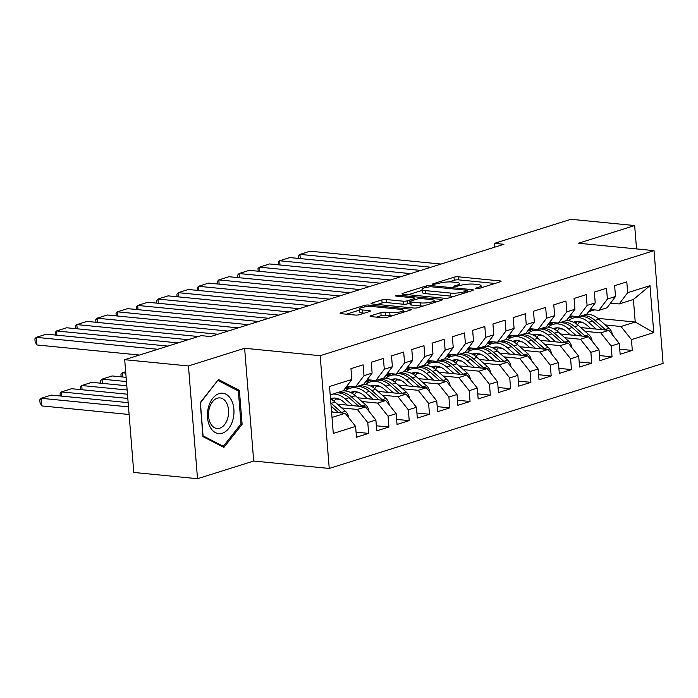 <?xml version="1.0" encoding="UTF-8"?>
<svg xmlns="http://www.w3.org/2000/svg" width="698" height="698" viewBox="0 0 698 698"><rect width="100%" height="100%" fill="white"/><g stroke="black" fill="none" stroke-linecap="round" stroke-linejoin="round"><path stroke-width="1.05" d="M476.176 288.702L479.194 288.422L500.344 281.765A3.062 0.619 -4.6 0 0 501.085 281.294A3.062 0.619 -4.6 0 0 500.021 280.91L458.307 276.818A3.062 0.619 -4.6 0 0 453.997 277.211L432.847 283.868L432.332 284.199L433.074 284.47L438.824 283.327A9.807 1.989 -4.6 0 1 452.618 282.053L456.091 282.393A9.807 1.989 -4.6 0 1 459.493 283.606A9.807 1.989 -4.6 0 1 457.138 285.124L454.398 285.988L453.883 286.32L454.625 286.581L460.383 285.438A9.807 1.989 -4.6 0 1 474.169 284.165L477.641 284.505A9.807 1.989 -4.6 0 1 481.044 285.726A9.807 1.989 -4.6 0 1 478.688 287.236L475.949 288.1L475.434 288.431L476.176 288.702M370.83 315.775A3.062 0.619 -4.6 0 0 370.088 316.246A3.062 0.619 -4.6 0 0 371.153 316.622L382.862 317.773A3.062 0.619 -4.6 0 0 387.163 317.372L410.66 309.982A3.062 0.619 -4.6 0 0 411.392 309.511A3.062 0.619 -4.6 0 0 410.337 309.127L368.623 305.035A3.062 0.619 -4.6 0 0 364.312 305.436L340.816 312.826A3.062 0.619 -4.6 0 0 340.083 313.297A3.062 0.619 -4.6 0 0 341.148 313.681L355.282 315.068A3.062 0.619 -4.6 0 0 359.592 314.667L369.643 311.509A3.062 0.619 -4.6 0 0 370.376 311.029A3.062 0.619 -4.6 0 0 369.321 310.654L362.306 309.964A8.202 1.666 -4.6 0 1 359.461 308.944A8.202 1.666 -4.6 0 1 364.164 307.041A8.202 1.666 -4.6 0 1 372.959 306.614L400.416 309.31A8.202 1.666 -4.6 0 1 403.261 310.322A8.202 1.666 -4.6 0 1 398.567 312.224A8.202 1.666 -4.6 0 1 389.772 312.66L385.191 312.207A3.062 0.619 -4.6 0 0 380.881 312.608L370.83 315.775L370.891 316.595M188.443 365.953L197.517 478.706L253.697 461.029L244.623 348.276L188.443 365.953L124.698 359.697L201.164 335.633L210.604 336.558L503.895 244.283L494.446 243.349L494.751 247.153M244.623 348.276L320.173 355.692L654.026 250.643L663.1 363.405L329.247 468.445L320.173 355.692M636.541 248.924L634.657 225.55L578.476 243.227L654.026 250.643M634.657 225.55L570.912 219.294L494.446 243.349M444.774 298.29A3.062 0.619 -4.6 0 0 449.084 297.898L472.572 290.499A3.062 0.619 -4.6 0 0 473.314 290.028A3.062 0.619 -4.6 0 0 472.249 289.644L430.535 285.552A3.062 0.619 -4.6 0 0 426.225 285.953L402.737 293.343A3.062 0.619 -4.6 0 0 401.996 293.814A3.062 0.619 -4.6 0 0 403.06 294.198L444.774 298.29M441.616 300.245L418.128 307.635A3.062 0.619 -4.6 0 1 413.818 308.036L372.104 303.935A3.062 0.619 -4.6 0 1 371.039 303.56A3.062 0.619 -4.6 0 1 371.772 303.089L381.832 299.922A3.062 0.619 -4.6 0 1 386.142 299.521L403.051 301.187A3.062 0.619 -4.6 0 0 407.362 300.786L414.036 298.683A3.062 0.619 -4.6 0 0 414.769 298.212A3.062 0.619 -4.6 0 0 413.705 297.828L396.098 296.1L395.347 295.839L398.881 295.228L441.293 299.39A3.062 0.619 -4.6 0 1 442.358 299.774A3.062 0.619 -4.6 0 1 441.616 300.245M597.837 318.358L635.224 322.031L633.409 299.477L649.986 285.665L627.668 292.68L626.804 281.861L614.633 285.691L615.505 296.51L607.391 299.067L606.518 288.248L594.347 292.078L595.22 302.897L587.105 305.445L586.233 294.626L574.07 298.456L574.934 309.275L566.828 311.832L565.956 301.013L553.784 304.843L554.657 315.662L546.543 318.209L545.67 307.39L533.499 311.221L534.371 322.04L526.257 324.596L525.385 313.777L513.222 317.599L514.086 328.418L505.98 330.974L505.108 320.155L492.936 323.985L493.809 334.804L485.695 337.352L484.822 326.533L472.651 330.363L473.523 341.182L465.409 343.739L464.536 332.92L452.374 336.75L453.238 347.569L445.132 350.117L444.26 339.298L432.088 343.128L432.961 353.947L424.846 356.504L423.974 345.685L411.803 349.515L412.675 360.334L404.561 362.881L403.697 352.062L391.526 355.893L392.389 366.712L384.284 369.268L383.411 358.449L371.24 362.279L372.113 373.09L363.998 375.646L363.126 364.827L350.954 368.657L351.827 379.476L343.364 390.74L330.189 394.885M649.986 285.665L653.756 332.597L631.446 339.612L621.019 326.498L605.341 324.954M619.745 349.201L632.318 350.431L631.446 339.612M632.318 350.431L620.147 354.261L619.274 343.442L611.169 345.999L600.742 332.876L585.055 331.341M599.46 355.579L612.033 356.818L611.169 345.999M612.033 356.818L599.87 360.648L598.997 349.829L590.883 352.377L580.457 339.263L564.778 337.719M579.174 361.965L591.756 363.196L590.883 352.377M591.756 363.196L579.584 367.026L578.712 356.207L570.598 358.763L560.171 345.641L544.492 344.105M558.897 368.343L571.47 369.582L570.598 358.763M571.47 369.582L559.299 373.404L558.426 362.585L550.321 365.141L539.894 352.028L524.207 350.483M538.612 374.721L551.184 375.96L550.321 365.141M551.184 375.96L539.022 379.791L538.149 368.972L530.035 371.519L519.609 358.406L503.93 356.87M518.326 381.108L530.908 382.338L530.035 371.519M530.908 382.338L518.736 386.169L517.864 375.35L509.749 377.906L499.332 364.792L483.644 363.248M498.049 387.486L510.622 388.725L509.749 377.906M510.622 388.725L498.451 392.555L497.587 381.736L489.473 384.284L479.046 371.17L463.359 369.635M477.764 393.873L490.336 395.103L489.473 384.284M490.336 395.103L478.174 398.933L477.301 388.114L469.187 390.671L458.76 377.548L443.082 376.013M457.478 400.251L470.059 401.49L469.187 390.671M470.059 401.49L457.888 405.32L457.015 394.501L448.901 397.049L438.484 383.935L422.796 382.391M437.201 406.637L449.774 407.868L448.901 397.049M449.774 407.868L437.602 411.698L436.739 400.879L428.624 403.435L418.198 390.313L402.51 388.777M416.915 413.015L429.488 414.254L428.624 403.435M429.488 414.254L417.325 418.076L416.453 407.266L408.339 409.813L397.912 396.7L382.234 395.155M396.63 419.402L409.211 420.632L408.339 409.813M409.211 420.632L397.04 424.463L396.167 413.644L388.053 416.2L377.635 403.078L361.948 401.542M376.353 425.78L388.926 427.019L388.053 416.2M388.926 427.019L376.754 430.841L375.89 420.022L367.776 422.578L357.35 409.464L341.662 407.92M356.067 432.158L368.649 433.397L367.776 422.578M368.649 433.397L356.477 437.227L355.605 426.408L333.295 433.423L329.517 386.5L351.827 379.476M346.88 386.064L355.535 386.91L363.649 384.354L372.113 373.09M363.998 375.646L355.535 386.91M332.004 417.439L345.178 413.286L331.567 411.951M355.605 426.408L345.178 413.286M367.165 379.677L375.821 380.532L383.935 377.976L392.389 366.712M384.284 369.268L375.821 380.532M357.35 409.464L365.464 406.908L337.404 404.151M375.89 420.022L365.464 406.908M387.442 373.299L396.098 374.145L404.212 371.589L412.675 360.334M404.561 362.881L396.098 374.145M339.795 399.361L335.782 398.968M377.635 403.078L385.741 400.53L357.69 397.773M396.167 413.644L385.741 400.53M407.728 366.912L416.383 367.767L424.497 365.211L432.961 353.947M424.846 356.504L416.383 367.767M360.072 392.983L356.067 392.59M397.912 396.7L406.027 394.143L377.976 391.395M349.201 388.568L345.466 388.201M416.453 407.266L406.027 394.143M428.014 360.534L436.669 361.381L444.774 358.833L453.238 347.569M445.132 350.117L436.669 361.381M380.358 386.605L376.353 386.203M418.198 390.313L426.312 387.765L398.253 385.008M369.478 382.181L365.752 381.815M436.739 400.879L426.312 387.765M448.291 354.148L456.946 355.003L465.06 352.446L473.523 341.182M465.409 343.739L456.946 355.003M400.643 380.218L396.63 379.825M438.484 383.935L446.589 381.378L418.538 378.63M389.763 375.803L386.029 375.437M457.015 394.501L446.589 381.378M468.576 347.77L477.231 348.616L485.346 346.068L493.809 334.804M485.695 337.352L477.231 348.616M420.92 373.84L416.915 373.447M458.76 377.548L466.875 375.001L438.824 372.243M410.049 369.416L406.315 369.05M477.301 388.114L466.875 375.001M488.862 341.383L497.517 342.238L505.622 339.682L514.086 328.418M505.98 330.974L497.517 342.238M441.206 367.453L437.192 367.061M479.046 371.17L487.16 368.614L459.101 365.865M430.326 363.039L426.6 362.672M497.587 381.736L487.16 368.614M509.139 335.005L517.794 335.851L525.908 333.304L534.371 322.04M526.257 324.596L517.794 335.851M461.491 361.075L457.478 360.683M499.332 364.792L507.437 362.236L479.386 359.479M450.611 356.661L446.877 356.294M517.864 375.35L507.437 362.236M529.424 328.627L538.079 329.473L546.194 326.917L554.657 315.662M546.543 318.209L538.079 329.473M481.768 354.689L477.764 354.296M519.609 358.406L527.723 355.858L499.672 353.101M470.897 350.274L467.163 349.907M538.149 368.972L527.723 355.858M549.71 322.24L558.365 323.095L566.471 320.539L574.934 309.275M566.828 311.832L558.365 323.095M502.054 348.311L498.04 347.918M539.894 352.028L548.009 349.471L519.949 346.714M491.174 343.896L487.44 343.529M558.426 362.585L548.009 349.471M569.987 315.862L578.642 316.709L586.756 314.161L595.22 302.897M587.105 305.445L578.642 316.709M522.34 341.924L518.326 341.531M560.171 345.641L568.285 343.093L540.235 340.336M511.46 337.509L507.725 337.143M578.712 356.207L568.285 343.093M590.272 309.476L598.928 310.331L607.042 307.774L615.505 296.51M607.391 299.067L598.928 310.331M542.616 335.546L538.612 335.153M580.457 339.263L588.571 336.706L560.52 333.958M531.736 331.131L528.011 330.765M598.997 349.829L588.571 336.706M610.558 303.098L619.205 303.944L633.409 299.477M627.668 292.68L619.205 303.944M562.902 329.168L558.889 328.775M600.742 332.876L608.857 330.329L580.797 327.571M552.022 324.745L548.288 324.378M619.274 343.442L608.857 330.329M124.698 359.697L133.772 472.45L197.517 478.706M253.697 461.029L329.247 468.445M583.188 322.781L579.174 322.389M621.019 326.498L635.224 322.031L653.756 332.597M242.11 424.279L239.379 390.322L218.439 379.503L200.23 402.641L202.961 436.599L223.901 447.418L242.11 424.279L240.793 424.148M495.013 283.44L458.551 279.863A3.062 0.619 -4.6 0 0 454.241 280.264L448.945 281.931M422.116 290.368L408.313 294.713M467.137 290.874L467.66 290.543L466.91 290.272L430.3 286.677L424.393 287.864A9.807 1.989 -4.6 0 0 422.037 289.382A9.807 1.989 -4.6 0 0 425.44 290.604L450.472 293.055A9.807 1.989 -4.6 0 0 464.257 291.781L467.137 290.874L467.25 292.183M422.037 289.382L422.281 292.427A9.807 1.989 -4.6 0 0 425.684 293.649L425.44 290.604M454.381 296.222A9.807 1.989 -4.6 0 1 450.716 296.109L425.684 293.649M377.356 304.45L382.076 302.967L381.832 299.922M409.988 303.08L407.606 303.831A3.062 0.619 -4.6 0 1 403.304 304.232L386.387 302.566A3.062 0.619 -4.6 0 0 382.076 302.967M434.2 301.719L436.285 301.92M420.606 302.906A8.202 1.666 -4.6 0 0 429.41 302.47A8.202 1.666 -4.6 0 0 434.104 300.576A8.202 1.666 -4.6 0 0 431.259 299.555L421.583 298.604A3.062 0.619 -4.6 0 0 417.282 299.006L410.607 301.1A3.062 0.619 -4.6 0 0 409.874 301.58A3.062 0.619 -4.6 0 0 410.939 301.955L420.606 302.906L420.859 305.951A8.202 1.666 -4.6 0 0 423.128 306.064M409.874 301.58L410.119 304.625A3.062 0.619 -4.6 0 0 411.183 305L410.939 301.955M420.859 305.951L411.183 305M392.136 315.81A8.202 1.666 -4.6 0 1 390.016 315.705L385.436 315.26A3.062 0.619 -4.6 0 0 381.125 315.653L376.405 317.145M359.461 308.944L359.706 311.989A8.202 1.666 -4.6 0 0 362.55 313.009L362.306 309.964M364.312 313.184L362.55 313.009M359.549 310.06L346.4 314.196M405.329 311.666L403.357 311.465M236.491 390.034L239.379 390.322M612.39 334.778A8.271 6.055 -107.5 0 0 609.075 328.269L598.771 319.152A23.889 17.494 -107.5 0 0 586.224 314.327M579.829 321.665A19.823 14.518 -107.5 0 0 577.569 324.762M596.267 329.09L588.632 322.336A23.889 17.494 -107.5 0 0 573.128 318.079A23.889 17.494 -107.5 0 0 568.39 320.748M590.665 328.54L587.219 325.486A19.823 14.518 -107.5 0 0 574.341 321.953A19.823 14.518 -107.5 0 0 573.547 322.232M605.785 330.023A8.271 6.055 -107.5 0 0 605.227 329.482L594.923 320.365A23.889 17.494 -107.5 0 0 582.368 315.54M575.553 323.331A19.823 14.518 72.5 0 1 577.639 321.455M573.128 318.079L576.976 316.866A23.889 17.494 72.5 0 1 577.831 316.63M579.933 316.299A23.889 17.494 72.5 0 1 592.489 321.132L602.138 329.665M576.33 321.525A19.823 14.518 -107.5 0 0 574.533 322.729M430.919 267.238L299.939 254.386L300.28 258.6M594.382 309.877A23.889 17.494 72.5 0 1 593.562 310.174L589.705 311.387A23.889 17.494 -107.5 0 0 593.073 309.755M441.057 264.053L310.078 251.193L299.939 254.386L298.57 255.887L298.779 258.461M591.825 309.633L591.581 309.833A23.889 17.494 72.5 0 1 588.667 311.622M588.623 311.674A23.889 17.494 -107.5 0 0 589.705 311.387M592.113 341.156A8.271 6.055 -107.5 0 0 588.798 334.647L578.494 325.53A23.889 17.494 -107.5 0 0 565.938 320.705M559.543 328.051A19.823 14.518 -107.5 0 0 557.292 331.14M575.981 335.476L568.346 328.723A23.889 17.494 -107.5 0 0 552.842 324.457A23.889 17.494 -107.5 0 0 548.113 327.135M570.388 334.927L566.933 331.873A19.823 14.518 -107.5 0 0 554.064 328.33A19.823 14.518 -107.5 0 0 553.27 328.618M585.509 336.41A8.271 6.055 -107.5 0 0 584.941 335.86L574.637 326.743A23.889 17.494 -107.5 0 0 562.091 321.918M555.276 329.709A19.823 14.518 72.5 0 1 557.362 327.833M552.842 324.457L556.699 323.244A23.889 17.494 72.5 0 1 557.545 323.008M559.656 322.685A23.889 17.494 72.5 0 1 572.203 327.51L581.853 336.052M556.044 327.912A19.823 14.518 -107.5 0 0 554.247 329.116M571.828 347.543A8.271 6.055 -107.5 0 0 568.512 341.025L558.208 331.916A23.889 17.494 -107.5 0 0 545.662 327.092M539.266 334.429A19.823 14.518 -107.5 0 0 537.006 337.527M555.695 341.854L548.07 335.101A23.889 17.494 -107.5 0 0 532.557 330.843A23.889 17.494 -107.5 0 0 527.828 333.513M550.103 341.305L546.647 338.251A19.823 14.518 -107.5 0 0 533.778 334.708A19.823 14.518 -107.5 0 0 532.984 334.996M565.223 342.788A8.271 6.055 -107.5 0 0 564.656 342.238L554.352 333.129A23.889 17.494 -107.5 0 0 541.805 328.304M534.991 336.096A19.823 14.518 72.5 0 1 537.076 334.22M532.557 330.843L536.413 329.631A23.889 17.494 72.5 0 1 537.259 329.395M539.371 329.063A23.889 17.494 72.5 0 1 551.917 333.888L561.576 342.43M535.759 334.29A19.823 14.518 -107.5 0 0 533.97 335.494M410.633 273.625L279.654 260.764L279.994 264.987M574.096 316.264A23.889 17.494 72.5 0 1 573.276 316.552L569.42 317.764A23.889 17.494 -107.5 0 0 572.796 316.133M420.772 270.431L289.801 257.571L279.654 260.764L278.293 262.274L278.502 264.839M571.54 316.011L571.296 316.211A23.889 17.494 72.5 0 1 568.381 318M568.338 318.052A23.889 17.494 -107.5 0 0 569.42 317.764M390.348 280.003L259.377 267.151L259.708 271.365M553.811 322.642A23.889 17.494 72.5 0 1 552.99 322.93L549.143 324.142A23.889 17.494 -107.5 0 0 552.511 322.52M400.495 276.809L269.515 263.957L259.377 267.151L258.007 268.651L258.216 271.217M551.263 322.397L551.01 322.589A23.889 17.494 72.5 0 1 548.096 324.387M548.061 324.439A23.889 17.494 -107.5 0 0 549.143 324.142M210.081 426.906A20.294 13.192 95.6 0 0 228.674 428.493A20.294 13.192 95.6 0 0 231.317 399.919A20.294 13.192 95.6 0 0 212.724 398.331A20.294 13.192 95.6 0 0 210.081 426.906M210.508 423.416A15.365 9.99 95.6 0 0 217.043 428.493A15.365 9.99 95.6 0 0 227.182 419.899A15.365 9.99 95.6 0 0 226.588 402.982A15.365 9.99 95.6 0 0 220.044 397.912A15.365 9.99 95.6 0 0 209.915 406.506A15.365 9.99 95.6 0 0 210.508 423.416M218.055 380.506L238.341 390.993L240.984 423.895L223.343 446.31L203.057 435.831L200.413 402.929L217.671 380.471M221.406 446.127L223.343 446.31M551.542 353.921A8.271 6.055 -107.5 0 0 548.227 347.412L537.922 338.294A23.889 17.494 -107.5 0 0 525.376 333.469M518.98 340.816A19.823 14.518 -107.5 0 0 516.729 343.905M535.418 348.232L527.784 341.488A23.889 17.494 -107.5 0 0 512.28 337.221A23.889 17.494 -107.5 0 0 507.542 339.9M529.817 347.683L526.371 344.638A19.823 14.518 -107.5 0 0 513.492 341.095A19.823 14.518 -107.5 0 0 512.698 341.383M544.937 349.175A8.271 6.055 -107.5 0 0 544.379 348.625L534.075 339.507A23.889 17.494 -107.5 0 0 521.519 334.682M514.705 342.474A19.823 14.518 72.5 0 1 516.79 340.598M512.28 337.221L516.127 336.008A23.889 17.494 72.5 0 1 516.982 335.773M519.085 335.45A23.889 17.494 72.5 0 1 531.64 340.275L541.29 348.817M515.482 340.676A19.823 14.518 -107.5 0 0 513.684 341.88M531.265 360.308A8.271 6.055 -107.5 0 0 527.95 353.79L517.646 344.681A23.889 17.494 -107.5 0 0 505.09 339.847M498.695 347.194A19.823 14.518 -107.5 0 0 496.444 350.283M515.133 354.619L507.498 347.866A23.889 17.494 -107.5 0 0 491.994 343.608A23.889 17.494 -107.5 0 0 487.265 346.278M509.54 354.069L506.085 351.015A19.823 14.518 -107.5 0 0 493.216 347.473A19.823 14.518 -107.5 0 0 492.422 347.761M524.66 355.552A8.271 6.055 -107.5 0 0 524.093 355.003L513.789 345.885A23.889 17.494 -107.5 0 0 501.243 341.06M494.428 348.86A19.823 14.518 72.5 0 1 496.514 346.985M491.994 343.608L495.85 342.395A23.889 17.494 72.5 0 1 496.697 342.16M498.808 341.828A23.889 17.494 72.5 0 1 511.355 346.653L521.005 355.195M495.196 347.054A19.823 14.518 -107.5 0 0 493.407 348.258M370.071 286.389L239.091 273.529L239.431 277.752M533.534 329.028A23.889 17.494 72.5 0 1 532.714 329.316L528.857 330.529A23.889 17.494 -107.5 0 0 532.225 328.898M380.209 283.196L249.23 270.335L239.091 273.529L237.73 275.038L237.931 277.603M530.977 328.775L530.733 328.976A23.889 17.494 72.5 0 1 527.819 330.765M527.775 330.817A23.889 17.494 -107.5 0 0 528.857 330.529M349.785 292.767L218.806 279.907L219.146 284.13M513.248 335.406A23.889 17.494 72.5 0 1 512.428 335.694L508.572 336.907A23.889 17.494 -107.5 0 0 511.948 335.284M359.924 289.574L228.953 276.722L218.806 279.907L217.444 281.416L217.654 283.981M510.692 335.162L510.447 335.354A23.889 17.494 72.5 0 1 507.533 337.143M507.49 337.195A23.889 17.494 -107.5 0 0 508.572 336.907M510.98 366.686A8.271 6.055 -107.5 0 0 507.664 360.177L497.36 351.059A23.889 17.494 -107.5 0 0 484.813 346.234M478.418 353.572A19.823 14.518 -107.5 0 0 476.158 356.669M494.847 360.997L487.221 354.252A23.889 17.494 -107.5 0 0 471.708 349.986A23.889 17.494 -107.5 0 0 466.979 352.656M489.254 360.447L485.799 357.393A19.823 14.518 -107.5 0 0 472.93 353.86A19.823 14.518 -107.5 0 0 472.136 354.139M504.375 361.93A8.271 6.055 -107.5 0 0 503.808 361.389L493.503 352.272A23.889 17.494 -107.5 0 0 480.957 347.447M474.143 355.238A19.823 14.518 72.5 0 1 476.228 353.363M471.708 349.986L475.565 348.773A23.889 17.494 72.5 0 1 476.411 348.538M478.523 348.215A23.889 17.494 72.5 0 1 491.078 353.04L500.728 361.573M474.919 353.432A19.823 14.518 -107.5 0 0 473.122 354.645M329.5 299.154L198.529 286.293L198.86 290.516M492.963 341.793A23.889 17.494 72.5 0 1 492.142 342.081L488.295 343.294A23.889 17.494 -107.5 0 0 491.662 341.662M339.647 295.961L208.667 283.1L198.529 286.293L197.159 287.803L197.368 290.368M490.415 341.54L490.162 341.741A23.889 17.494 72.5 0 1 487.248 343.529M487.213 343.582A23.889 17.494 -107.5 0 0 488.295 343.294M490.694 373.072A8.271 6.055 -107.5 0 0 487.387 366.555L477.083 357.437A23.889 17.494 -107.5 0 0 464.528 352.612M458.132 359.959A19.823 14.518 -107.5 0 0 455.881 363.047M474.57 367.384L466.936 360.63A23.889 17.494 -107.5 0 0 451.432 356.364A23.889 17.494 -107.5 0 0 446.694 359.042M468.969 366.834L465.522 363.78A19.823 14.518 -107.5 0 0 452.644 360.238A19.823 14.518 -107.5 0 0 451.859 360.526M484.089 368.317A8.271 6.055 -107.5 0 0 483.531 367.767L473.227 358.65A23.889 17.494 -107.5 0 0 460.671 353.825M453.857 361.616A19.823 14.518 72.5 0 1 455.951 359.74M451.432 356.364L455.279 355.16A23.889 17.494 72.5 0 1 456.134 354.924M458.246 354.593A23.889 17.494 72.5 0 1 470.792 359.418L480.442 367.959M454.634 359.819A19.823 14.518 -107.5 0 0 452.836 361.023M309.223 305.532L178.243 292.671L178.583 296.894M472.686 348.171A23.889 17.494 72.5 0 1 471.865 348.459L468.009 349.672A23.889 17.494 -107.5 0 0 471.377 348.04M319.361 302.339L188.381 289.487L178.243 292.671L176.882 294.181L177.083 296.746M470.129 347.918L469.885 348.119A23.889 17.494 72.5 0 1 466.971 349.907M466.927 349.96A23.889 17.494 -107.5 0 0 468.009 349.672M470.417 379.45A8.271 6.055 -107.5 0 0 467.102 372.941L456.797 363.824A23.889 17.494 -107.5 0 0 444.251 358.999M437.847 366.337A19.823 14.518 -107.5 0 0 435.596 369.434M454.285 373.762L446.659 367.017A23.889 17.494 -107.5 0 0 431.146 362.751A23.889 17.494 -107.5 0 0 426.417 365.42M448.692 373.212L445.237 370.158A19.823 14.518 -107.5 0 0 432.367 366.625A19.823 14.518 -107.5 0 0 431.573 366.904M463.812 374.695A8.271 6.055 -107.5 0 0 463.245 374.154L452.941 365.037A23.889 17.494 -107.5 0 0 440.394 360.212M433.58 368.003A19.823 14.518 72.5 0 1 435.665 366.127M431.146 362.751L435.002 361.538A23.889 17.494 72.5 0 1 435.849 361.302M437.96 360.979A23.889 17.494 72.5 0 1 450.507 365.804L460.156 374.337M434.348 366.197A19.823 14.518 -107.5 0 0 432.559 367.401M450.131 385.837A8.271 6.055 -107.5 0 0 446.816 379.319L436.512 370.202A23.889 17.494 -107.5 0 0 423.965 365.377M417.57 372.723A19.823 14.518 -107.5 0 0 415.31 375.812M433.999 380.148L426.373 373.395A23.889 17.494 -107.5 0 0 410.86 369.129A23.889 17.494 -107.5 0 0 406.131 371.807M428.406 379.599L424.951 376.545A19.823 14.518 -107.5 0 0 412.082 373.002A19.823 14.518 -107.5 0 0 411.288 373.29M443.527 381.082A8.271 6.055 -107.5 0 0 442.968 380.532L432.664 371.415A23.889 17.494 -107.5 0 0 420.109 366.59M413.295 374.381A19.823 14.518 72.5 0 1 415.38 372.505M410.86 369.129L414.717 367.916A23.889 17.494 72.5 0 1 415.563 367.68M417.674 367.357A23.889 17.494 72.5 0 1 430.23 372.182L439.88 380.724M414.071 372.584A19.823 14.518 -107.5 0 0 412.274 373.788M429.846 392.215A8.271 6.055 -107.5 0 0 426.539 385.706L416.235 376.588A23.889 17.494 -107.5 0 0 403.68 371.764M397.284 379.101A19.823 14.518 -107.5 0 0 395.033 382.199M413.722 386.526L406.088 379.773A23.889 17.494 -107.5 0 0 390.583 375.515A23.889 17.494 -107.5 0 0 385.854 378.185M125.78 373.107L122.298 372.767L122.639 376.99M408.121 385.977L404.674 382.923A19.823 14.518 -107.5 0 0 391.796 379.389A19.823 14.518 -107.5 0 0 391.011 379.668M423.241 387.46A8.271 6.055 -107.5 0 0 422.683 386.919L412.378 377.801A23.889 17.494 -107.5 0 0 399.832 372.976M393.009 380.768A19.823 14.518 72.5 0 1 395.103 378.892M390.583 375.515L394.44 374.303A23.889 17.494 72.5 0 1 395.286 374.067M397.398 373.735A23.889 17.494 72.5 0 1 409.944 378.56L419.594 387.102M393.785 378.962A19.823 14.518 -107.5 0 0 391.988 380.166M125.666 371.711L122.298 372.767L120.937 374.276L121.138 376.841M409.569 398.593A8.271 6.055 -107.5 0 0 406.253 392.084L395.949 382.966A23.889 17.494 -107.5 0 0 383.403 378.142M376.999 385.488A19.823 14.518 -107.5 0 0 374.747 388.577M126.451 381.553L102.013 379.154L112.16 375.96L126.12 377.33M393.436 392.913L385.811 386.16A23.889 17.494 -107.5 0 0 370.298 381.893A23.889 17.494 -107.5 0 0 365.569 384.572M100.861 383.228L100.652 380.654L102.013 379.154L102.353 383.368M387.844 392.363L384.389 389.31A19.823 14.518 -107.5 0 0 371.519 385.767A19.823 14.518 -107.5 0 0 370.725 386.055M402.964 393.846A8.271 6.055 -107.5 0 0 402.397 393.297L392.093 384.179A23.889 17.494 -107.5 0 0 379.546 379.354M372.732 387.146A19.823 14.518 72.5 0 1 374.817 385.27M370.298 381.893L374.154 380.68A23.889 17.494 72.5 0 1 375.001 380.445M377.112 380.122A23.889 17.494 72.5 0 1 389.659 384.947L399.317 393.489M373.5 385.348A19.823 14.518 -107.5 0 0 371.711 386.552M389.283 404.98A8.271 6.055 -107.5 0 0 385.968 398.462L375.664 389.353A23.889 17.494 -107.5 0 0 363.117 384.528M356.722 391.866A19.823 14.518 -107.5 0 0 354.462 394.963M127.132 389.99L81.736 385.532L91.874 382.338L126.792 385.767M373.151 399.291L365.525 392.538A23.889 17.494 -107.5 0 0 350.021 388.28A23.889 17.494 -107.5 0 0 345.283 390.95M80.575 389.606L80.366 387.041L81.736 385.532L82.076 389.754M367.558 398.741L364.112 395.687A19.823 14.518 -107.5 0 0 351.234 392.145A19.823 14.518 -107.5 0 0 350.44 392.433M382.679 400.224A8.271 6.055 -107.5 0 0 382.12 399.675L371.816 390.566A23.889 17.494 -107.5 0 0 359.261 385.741M352.446 393.532A19.823 14.518 72.5 0 1 354.532 391.657M350.021 388.28L353.869 387.067A23.889 17.494 72.5 0 1 354.715 386.832M356.826 386.5A23.889 17.494 72.5 0 1 369.382 391.325L379.031 399.867M353.223 391.726A19.823 14.518 -107.5 0 0 351.426 392.93M368.998 411.358A8.271 6.055 -107.5 0 0 365.691 404.849L355.387 395.731A23.889 17.494 -107.5 0 0 342.831 390.906M336.436 398.253A19.823 14.518 -107.5 0 0 334.185 401.341M127.813 398.427L61.45 391.918L71.589 388.725L127.472 394.213M352.874 405.669L345.24 398.924A23.889 17.494 -107.5 0 0 332.693 394.1M60.29 395.984L60.089 393.419L61.45 391.918L61.79 396.132M347.272 405.119L343.826 402.065A19.823 14.518 -107.5 0 0 330.948 398.532A19.823 14.518 -107.5 0 0 330.494 398.689M362.402 406.611A8.271 6.055 -107.5 0 0 361.834 406.062L351.53 396.944A23.889 17.494 -107.5 0 0 338.984 392.119M332.161 399.91A19.823 14.518 72.5 0 1 334.255 398.035M336.549 392.887A23.889 17.494 72.5 0 1 349.096 397.712L358.746 406.245M332.937 398.104A19.823 14.518 -107.5 0 0 331.14 399.317M348.721 417.744A8.271 6.055 -107.5 0 0 345.405 411.227L335.101 402.109A23.889 17.494 -107.5 0 0 330.52 398.994M128.493 406.873L41.165 398.296L51.312 395.103L128.153 402.65M332.588 412.056L331.498 411.087M41.784 405.913L40.048 402.851L39.803 399.806L41.165 398.296L41.784 405.913L129.104 414.49M342.116 412.989A8.271 6.055 -107.5 0 0 341.549 412.439L331.245 403.322A23.889 17.494 -107.5 0 0 330.843 402.973M331.096 406.114L338.469 412.631M288.937 311.91L157.957 299.058L158.298 303.272M452.4 354.558A23.889 17.494 72.5 0 1 451.58 354.846L447.723 356.059A23.889 17.494 -107.5 0 0 451.1 354.427M299.076 308.725L168.105 295.865L157.957 299.058L156.596 300.559L156.806 303.133M449.844 354.305L449.599 354.505A23.889 17.494 72.5 0 1 446.685 356.294M446.65 356.346A23.889 17.494 -107.5 0 0 447.723 356.059M268.651 318.297L137.681 305.436L138.021 309.659M432.114 360.936A23.889 17.494 72.5 0 1 431.294 361.224L427.446 362.437A23.889 17.494 -107.5 0 0 430.814 360.805M278.799 315.103L147.819 302.251L137.681 305.436L136.311 306.946L136.52 309.511M429.567 360.683L429.314 360.883A23.889 17.494 72.5 0 1 426.399 362.672M426.365 362.724A23.889 17.494 -107.5 0 0 427.446 362.437M248.375 324.675L117.395 311.823L117.735 316.037M411.837 367.314A23.889 17.494 72.5 0 1 411.017 367.61L407.161 368.823A23.889 17.494 -107.5 0 0 410.529 367.192M258.513 321.49L127.533 308.629L117.395 311.823L116.034 313.323L116.234 315.889M409.281 367.069L409.037 367.27A23.889 17.494 72.5 0 1 406.123 369.059M406.079 369.111A23.889 17.494 -107.5 0 0 407.161 368.823M228.089 331.061L97.109 318.201L97.45 322.424M391.552 373.7A23.889 17.494 72.5 0 1 390.732 373.988L386.875 375.201A23.889 17.494 -107.5 0 0 390.252 373.57M238.227 327.868L107.256 315.007L97.109 318.201L95.748 319.71L95.958 322.275M389.004 373.447L388.751 373.648A23.889 17.494 72.5 0 1 385.837 375.437M385.802 375.489A23.889 17.494 -107.5 0 0 386.875 375.201M198.363 336.515L76.832 324.587L77.173 328.802M371.266 380.078A23.889 17.494 72.5 0 1 370.446 380.366L366.598 381.579A23.889 17.494 -107.5 0 0 369.966 379.956M217.951 334.246L86.971 321.394L76.832 324.587L75.463 326.088L75.672 328.653M368.719 379.834L368.465 380.026A23.889 17.494 72.5 0 1 365.551 381.823M365.516 381.876A23.889 17.494 -107.5 0 0 366.598 381.579M178.077 342.893L56.547 330.965L56.887 335.188M350.989 386.465A23.889 17.494 72.5 0 1 350.169 386.753L346.313 387.966A23.889 17.494 -107.5 0 0 349.689 386.334M188.224 339.708L66.685 327.772L56.547 330.965L55.186 332.475L55.386 335.04M348.433 386.212L348.189 386.413A23.889 17.494 72.5 0 1 345.274 388.201M345.231 388.254A23.889 17.494 -107.5 0 0 346.313 387.966M157.8 349.279L36.261 337.343L36.881 344.969L139.487 355.038M167.939 346.086L46.408 334.159L36.261 337.343L34.9 338.853L35.144 341.898L36.881 344.969M478.793 288.527L478.688 287.236M454.442 286.564L454.398 285.988M457.242 286.407L457.138 285.124M432.891 284.444L432.847 283.868M454.241 280.264L453.997 277.211M458.551 279.863L458.307 276.818M500.1 281.844L500.021 280.91M476.001 288.675L475.949 288.1M402.798 294.163L402.737 293.343M426.33 287.262L426.225 285.953M430.631 286.712L430.535 285.552M472.328 290.577L472.249 289.644M450.716 296.109L450.472 293.055M464.362 293.09L464.257 291.781M371.842 303.909L371.772 303.089M386.387 302.566L386.142 299.521M403.304 304.232L403.051 301.187M407.606 303.831L407.362 300.786M414.141 299.992L414.036 298.683M398.977 296.388L398.881 295.228M441.363 300.323L441.293 299.39M381.125 315.653L380.881 312.608M385.436 315.26L385.191 312.207M390.016 315.705L389.772 312.66M369.39 311.587L369.321 310.654M340.886 313.646L340.816 312.826M364.435 306.998L364.312 305.436M368.745 306.553L368.623 305.035M410.407 310.06L410.337 309.127M594.923 320.365L598.771 319.152M588.632 322.336L592.489 321.132M605.227 329.482L609.075 328.269M591.581 309.833L589.522 310.479M574.637 326.743L578.494 325.53M568.346 328.723L572.203 327.51M584.941 335.86L588.798 334.647M554.352 333.129L558.208 331.916M548.07 335.101L551.917 333.888M564.656 342.238L568.512 341.025M571.296 316.211L569.236 316.857M551.01 322.589L548.96 323.244M534.075 339.507L537.922 338.294M527.784 341.488L531.64 340.275M544.379 348.625L548.227 347.412M513.789 345.885L517.646 344.681M507.498 347.866L511.355 346.653M524.093 355.003L527.95 353.79M530.733 328.976L528.674 329.622M510.447 335.354L508.388 336.008M493.503 352.272L497.36 351.059M487.221 354.252L491.078 353.04M503.808 361.389L507.664 360.177M490.162 341.741L488.111 342.386M473.227 358.65L477.083 357.437M466.936 360.63L470.792 359.418M483.531 367.767L487.387 366.555M469.885 348.119L467.826 348.764M452.941 365.037L456.797 363.824M446.659 367.017L450.507 365.804M463.245 374.154L467.102 372.941M432.664 371.415L436.512 370.202M426.373 373.395L430.23 372.182M442.968 380.532L446.816 379.319M412.378 377.801L416.235 376.588M406.088 379.773L409.944 378.56M422.683 386.919L426.539 385.706M392.093 384.179L395.949 382.966M385.811 386.16L389.659 384.947M402.397 393.297L406.253 392.084M371.816 390.566L375.664 389.353M365.525 392.538L369.382 391.325M382.12 399.675L385.968 398.462M351.53 396.944L355.387 395.731M345.24 398.924L349.096 397.712M361.834 406.062L365.691 404.849M331.245 403.322L335.101 402.109M341.549 412.439L345.405 411.227M449.599 354.505L447.54 355.151M429.314 360.883L427.263 361.529M409.037 367.27L406.978 367.916M388.751 373.648L386.692 374.294M368.465 380.026L366.415 380.68M348.189 386.413L346.129 387.058M481.21 287.785L481.044 285.726M459.659 285.665L459.493 283.606M467.773 292.008L467.66 290.543M414.891 299.756L414.769 298.212M434.269 302.557L434.104 300.576M403.418 312.259L403.261 310.322"/></g></svg>
